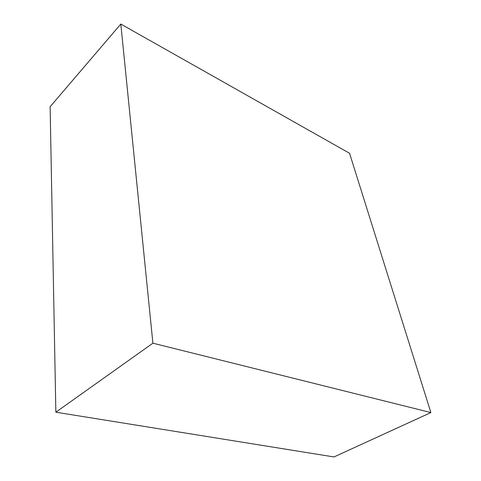 <?xml version="1.0" encoding="UTF-8"?>
<svg xmlns="http://www.w3.org/2000/svg" width="481" height="481" viewBox="0 0 481 481"><rect width="100%" height="100%" fill="white"/><g stroke="black" fill="none" stroke-linecap="round" stroke-linejoin="round"><path stroke-width="0.72" d="M55.856 412.199L152.898 343.187L430.88 412.566L333.988 456.95L55.856 412.199L50.12 106.734L120.809 24.05L50.12 106.734L55.856 412.199L333.988 456.95L430.88 412.566L349.549 153.277L120.809 24.05L152.898 343.187L55.856 412.199M152.898 343.187L430.88 412.566L349.549 153.277L120.809 24.05L152.898 343.187"/></g></svg>
